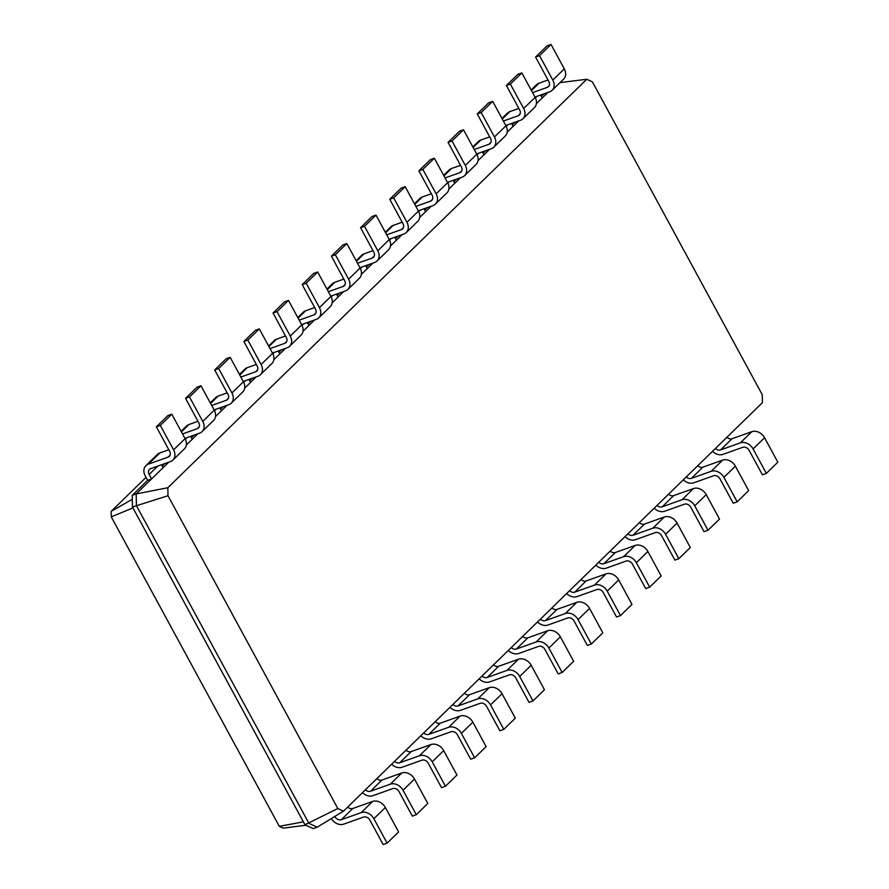 <?xml version="1.0" encoding="UTF-8"?>
<svg xmlns="http://www.w3.org/2000/svg" width="889" height="889" viewBox="0 0 889 889"><rect width="100%" height="100%" fill="white"/><g stroke="black" fill="none" stroke-linecap="round" stroke-linejoin="round"><path stroke-width="1.33" d="M547.946 92.423L542.29 97.946L540.701 95.012M542.29 97.946L536.367 103.724M534.967 97.057L549.724 91.8A10.346 8.112 -134.3 0 0 552.113 90.311A10.346 8.112 -134.3 0 0 552.814 80.088L539.534 55.651L535.578 57.063L548.846 81.499A5.167 4.056 45.7 0 1 548.502 86.611A5.167 4.056 45.7 0 1 547.313 87.355L532.555 92.612M552.113 90.311L563.604 79.121A10.346 8.112 -134.3 0 0 564.293 68.886L551.024 44.45L547.068 45.861L535.578 57.063M548.035 79.988L539.012 83.21A10.346 8.112 -134.3 0 0 536.612 84.688L531.144 90.011M586.773 79.243L167.843 487.728L136.206 493.906L136.406 505.608L308.928 823.347L317.162 827.203L313.206 828.615L304.971 824.759L337.831 808.534L343.465 811.168L762.395 402.684L762.251 394.694L592.407 81.877L586.773 79.243L559.981 82.644M168.732 462.191L136.206 493.906L132.25 495.317L132.45 507.019L304.971 824.759M197.903 433.743L186.323 445.033M227.073 405.306L215.494 416.597M256.243 376.858L244.664 388.149M285.413 348.421L273.834 359.712M314.584 319.973L303.005 331.264M343.754 291.525L332.175 302.827M372.924 263.088L361.345 274.379M402.095 234.64L390.515 245.931M431.265 206.204L419.686 217.494M460.435 177.756L448.856 189.046M489.606 149.319L478.026 160.609M518.776 120.871L507.197 132.161M543.99 93.834L541.423 96.345M551.024 44.45L539.534 55.651M514.82 122.282L512.253 124.793M167.843 487.728L167.988 495.718L337.831 808.534M167.988 495.718L132.45 507.019M157.753 466.103L149.174 474.459L151.597 478.904L147.63 480.316L132.25 495.317M163.076 467.703L161.487 464.769M164.776 463.602L162.209 466.103M513.12 126.394L511.531 123.46M192.246 439.266L190.657 436.332M485.65 150.73L483.083 153.23M193.946 435.154L191.379 437.666M483.949 154.83L482.36 151.897M221.417 410.818L219.827 407.884M456.479 179.167L453.912 181.678M223.117 406.718L220.55 409.218M454.779 183.278L453.19 180.345M250.587 382.381L248.998 379.447M427.309 207.615L424.742 210.115M252.287 378.269L249.72 380.781M425.609 211.715L424.02 208.782M279.757 353.933L278.168 350.999M398.139 236.052L395.572 238.563M281.457 349.822L278.89 352.333M396.438 240.163L394.849 237.23M308.928 325.496L307.338 322.563M368.968 264.5L366.401 267M310.628 321.385L308.061 323.896M367.268 268.6L365.679 265.667M338.098 297.048L336.509 294.115M339.798 292.937L337.231 295.448M132.317 499.296L111.169 511.364L111.258 516.853L279.302 826.337L283.169 828.148L305.994 825.236M146.04 477.371L111.169 511.364M505.797 125.493L520.554 120.237A10.346 8.112 -134.3 0 0 522.943 118.759L534.433 107.558A10.346 8.112 -134.3 0 0 535.122 97.334L521.854 72.898L517.898 74.298L506.408 85.5L519.676 109.947A5.167 4.056 45.7 0 1 519.332 115.059A5.167 4.056 45.7 0 1 518.143 115.792L503.385 121.048M518.865 108.436L509.842 111.647A10.346 8.112 -134.3 0 0 507.441 113.125L501.974 118.459M343.465 811.168L317.162 827.203M149.174 474.459A5.167 4.056 45.7 0 1 149.519 469.348A5.167 4.056 45.7 0 1 150.719 468.603L170.51 461.558A10.346 8.112 -134.3 0 0 172.899 460.08A10.346 8.112 -134.3 0 0 173.588 449.856L160.32 425.409L156.364 426.82L169.632 451.256A5.167 4.056 45.7 0 1 169.288 456.379A5.167 4.056 45.7 0 1 168.088 457.113L148.307 464.169A10.346 8.112 -134.3 0 0 145.918 465.647A10.346 8.112 -134.3 0 0 145.218 475.871L147.63 480.316M172.899 460.08L184.39 448.878A10.346 8.112 -134.3 0 0 185.079 438.655L171.81 414.207L167.854 415.619L156.364 426.82M168.821 449.756L159.798 452.968A10.346 8.112 -134.3 0 0 157.397 454.446L145.918 465.647M184.923 438.377L199.681 433.121A10.346 8.112 -134.3 0 0 202.07 431.632A10.346 8.112 -134.3 0 0 202.759 421.408L189.49 396.961L185.534 398.372L198.803 422.82A5.167 4.056 45.7 0 1 198.458 427.931A5.167 4.056 45.7 0 1 197.258 428.676L182.512 433.932M522.943 118.759A10.346 8.112 -134.3 0 0 523.643 108.536L510.364 84.088L506.408 85.5M202.07 431.632L213.56 420.441A10.346 8.112 -134.3 0 0 214.249 410.207L200.981 385.77L197.025 387.182L185.534 398.372M197.991 421.308L188.968 424.52A10.346 8.112 -134.3 0 0 186.568 426.009L181.1 431.332M476.626 153.941L491.384 148.685A10.346 8.112 -134.3 0 0 493.773 147.207L505.263 136.006A10.346 8.112 -134.3 0 0 505.952 125.782L492.684 101.335L488.728 102.746L477.237 113.948L490.506 138.384A5.167 4.056 45.7 0 1 490.161 143.496A5.167 4.056 45.7 0 1 488.972 144.24L474.215 149.496M489.695 136.873L480.671 140.095A10.346 8.112 -134.3 0 0 478.271 141.573L472.804 146.896M214.093 409.929L228.851 404.673A10.346 8.112 -134.3 0 0 231.24 403.195A10.346 8.112 -134.3 0 0 231.929 392.96L218.661 368.524L214.705 369.935L227.973 394.372A5.167 4.056 45.7 0 1 227.628 399.483A5.167 4.056 45.7 0 1 226.428 400.228L211.682 405.484M493.773 147.207A10.346 8.112 -134.3 0 0 494.473 136.973L481.193 112.536L477.237 113.948M231.24 403.195L242.73 391.993A10.346 8.112 -134.3 0 0 243.419 381.77L230.151 357.322L226.195 358.734L214.705 369.935M227.162 392.86L218.138 396.083A10.346 8.112 -134.3 0 0 215.738 397.561L210.271 402.895M447.456 182.378L462.213 177.122A10.346 8.112 -134.3 0 0 464.603 175.644L476.093 164.443A10.346 8.112 -134.3 0 0 476.782 154.219L463.513 129.783L459.557 131.194L448.067 142.384L461.335 166.832A5.167 4.056 45.7 0 1 460.991 171.944A5.167 4.056 45.7 0 1 459.802 172.688L445.045 177.944M460.524 165.321L451.501 168.532A10.346 8.112 -134.3 0 0 449.101 170.021L443.633 175.344M243.264 381.481L258.021 376.225A10.346 8.112 -134.3 0 0 260.41 374.747A10.346 8.112 -134.3 0 0 261.099 364.523L247.831 340.076L243.875 341.487L257.143 365.935A5.167 4.056 45.7 0 1 256.799 371.046A5.167 4.056 45.7 0 1 255.599 371.78L240.852 377.047M464.603 175.644A10.346 8.112 -134.3 0 0 465.303 165.421L452.023 140.973L448.067 142.384M260.41 374.747L271.901 363.545A10.346 8.112 -134.3 0 0 272.59 353.322L259.321 328.886L255.365 330.297L243.875 341.487M256.332 364.423L247.309 367.635A10.346 8.112 -134.3 0 0 244.908 369.113L239.441 374.447M418.286 210.826L433.043 205.57A10.346 8.112 -134.3 0 0 435.432 204.092L446.923 192.891A10.346 8.112 -134.3 0 0 447.612 182.667L434.343 158.22L430.387 159.631L418.897 170.832L432.165 195.269A5.167 4.056 45.7 0 1 431.821 200.381A5.167 4.056 45.7 0 1 430.632 201.125L415.874 206.381M431.354 193.758L422.331 196.98A10.346 8.112 -134.3 0 0 419.93 198.458L414.463 203.792M272.434 353.044L287.191 347.788A10.346 8.112 -134.3 0 0 289.581 346.31A10.346 8.112 -134.3 0 0 290.27 336.075L277.001 311.639L273.045 313.05L286.314 337.487A5.167 4.056 45.7 0 1 285.969 342.598A5.167 4.056 45.7 0 1 284.769 343.343L270.023 348.599M435.432 204.092A10.346 8.112 -134.3 0 0 436.121 193.858L422.853 169.421L418.897 170.832M289.581 346.31L301.071 335.109A10.346 8.112 -134.3 0 0 301.76 324.885L288.492 300.438L284.536 301.849L273.045 313.05M285.502 335.975L276.479 339.198A10.346 8.112 -134.3 0 0 274.079 340.676L268.611 345.999M389.115 239.274L403.873 234.018A10.346 8.112 -134.3 0 0 406.262 232.529L417.752 221.339A10.346 8.112 -134.3 0 0 418.441 211.104L405.173 186.668L401.217 188.079L389.726 199.269L402.995 223.717A5.167 4.056 45.7 0 1 402.65 228.829A5.167 4.056 45.7 0 1 401.461 229.573L386.704 234.829M402.184 222.206L393.16 225.417A10.346 8.112 -134.3 0 0 390.76 226.906L385.293 232.229M301.604 324.596L316.362 319.34A10.346 8.112 -134.3 0 0 318.751 317.862A10.346 8.112 -134.3 0 0 319.44 307.638L306.172 283.191L302.216 284.602L315.484 309.05A5.167 4.056 45.7 0 1 315.139 314.161A5.167 4.056 45.7 0 1 313.939 314.895L299.193 320.151M406.262 232.529A10.346 8.112 -134.3 0 0 406.951 222.306L393.683 197.869L389.726 199.269M318.751 317.862L330.241 306.661A10.346 8.112 -134.3 0 0 330.93 296.437L317.662 272.001L313.706 273.401L302.216 284.602M314.673 307.538L305.649 310.75A10.346 8.112 -134.3 0 0 303.249 312.228L297.782 317.562M359.945 267.711L374.702 262.455A10.346 8.112 -134.3 0 0 377.092 260.977L388.582 249.776A10.346 8.112 -134.3 0 0 389.271 239.552L376.003 215.105L372.047 216.516L360.556 227.717L373.825 252.154A5.167 4.056 45.7 0 1 373.48 257.277A5.167 4.056 45.7 0 1 372.28 258.01L357.534 263.266M373.013 250.654L363.99 253.865A10.346 8.112 -134.3 0 0 361.59 255.343L356.122 260.677M330.775 296.159L345.532 290.903A10.346 8.112 -134.3 0 0 347.921 289.414A10.346 8.112 -134.3 0 0 348.61 279.19L335.342 254.754L331.386 256.165L344.654 280.602A5.167 4.056 45.7 0 1 344.31 285.713A5.167 4.056 45.7 0 1 343.11 286.458L328.363 291.714M377.092 260.977A10.346 8.112 -134.3 0 0 377.781 250.754L364.512 226.306L360.556 227.717M347.921 289.414L359.412 278.224A10.346 8.112 -134.3 0 0 360.101 267.989L346.832 243.553L342.876 244.964L331.386 256.165M343.843 279.09L334.82 282.302A10.346 8.112 -134.3 0 0 332.419 283.791L326.952 289.114M132.928 507.897L111.258 516.853M521.854 72.898L510.364 84.088M334.853 816.424L334.964 816.647A5.167 4.056 -134.3 0 0 341.343 819.68L361.123 812.635A10.346 8.112 45.7 0 1 373.858 818.702L387.126 843.139L383.17 844.55L369.902 820.114A5.167 4.056 -134.3 0 0 363.534 817.069L343.754 824.125A10.346 8.112 45.7 0 1 331.308 818.58M171.81 414.207L160.32 425.409M200.981 385.77L189.49 396.961M492.684 101.335L481.193 112.536M230.151 357.322L218.661 368.524M463.513 129.783L452.023 140.973M259.321 328.886L247.831 340.076M434.343 158.22L422.853 169.421M288.492 300.438L277.001 311.639M405.173 186.668L393.683 197.869M317.662 272.001L306.172 283.191M376.003 215.105L364.512 226.306M346.832 243.553L335.342 254.754M303.393 821.858L279.302 826.337M726.902 437.288A5.167 4.056 -134.3 0 0 732.036 438.722L751.827 431.676A10.346 8.112 45.7 0 1 764.562 437.744L777.831 462.18L766.351 473.381L762.395 474.793L749.116 450.345A5.167 4.056 -134.3 0 0 742.748 447.311L722.968 454.368A10.346 8.112 45.7 0 1 712.511 451.323M347.688 807.045A5.167 4.056 -134.3 0 0 352.822 808.479L372.602 801.434A10.346 8.112 45.7 0 1 385.348 807.501L398.616 831.937L387.126 843.139M715.423 448.489A5.167 4.056 -134.3 0 0 720.557 449.923L740.337 442.866A10.346 8.112 45.7 0 1 753.072 448.934L766.351 473.381M365.368 789.81A5.167 4.056 -134.3 0 0 370.513 791.232L390.293 784.187A10.346 8.112 45.7 0 1 403.028 790.254L416.296 814.702L412.34 816.102L399.072 791.666A5.167 4.056 -134.3 0 0 392.705 788.632L372.924 795.677A10.346 8.112 45.7 0 1 362.468 792.644M697.732 465.736A5.167 4.056 -134.3 0 0 702.866 467.158L722.646 460.113A10.346 8.112 45.7 0 1 735.392 466.18L748.66 490.628L737.181 501.818L733.225 503.23L719.946 478.793A5.167 4.056 -134.3 0 0 713.578 475.759L693.798 482.805A10.346 8.112 45.7 0 1 683.341 479.76M376.858 778.608A5.167 4.056 -134.3 0 0 381.992 780.042L401.772 772.986A10.346 8.112 45.7 0 1 414.518 779.053L427.787 803.5L416.296 814.702M686.252 476.926A5.167 4.056 -134.3 0 0 691.386 478.36L711.167 471.314A10.346 8.112 45.7 0 1 723.902 477.382L737.181 501.818M394.538 761.362A5.167 4.056 -134.3 0 0 399.683 762.795L419.464 755.739A10.346 8.112 45.7 0 1 432.198 761.817L445.467 786.254L441.511 787.665L428.242 763.218A5.167 4.056 -134.3 0 0 421.875 760.184L402.095 767.24A10.346 8.112 45.7 0 1 391.638 764.196M668.561 494.173A5.167 4.056 -134.3 0 0 673.695 495.606L693.476 488.561A10.346 8.112 45.7 0 1 706.222 494.628L719.49 519.065L708.011 530.266L704.055 531.678L690.775 507.23A5.167 4.056 -134.3 0 0 684.408 504.196L664.628 511.253A10.346 8.112 45.7 0 1 654.171 508.208M406.029 750.16A5.167 4.056 -134.3 0 0 411.163 751.594L430.943 744.549A10.346 8.112 45.7 0 1 443.689 750.616L456.957 775.052L445.467 786.254M657.082 505.374A5.167 4.056 -134.3 0 0 662.216 506.808L681.996 499.751A10.346 8.112 45.7 0 1 694.731 505.819L708.011 530.266M423.709 732.914A5.167 4.056 -134.3 0 0 428.854 734.347L448.634 727.302A10.346 8.112 45.7 0 1 461.369 733.369L474.637 757.806L470.681 759.217L457.413 734.781A5.167 4.056 -134.3 0 0 451.045 731.747L431.265 738.792A10.346 8.112 45.7 0 1 420.808 735.748M639.391 522.621A5.167 4.056 -134.3 0 0 644.525 524.054L664.305 516.998A10.346 8.112 45.7 0 1 677.051 523.065L690.32 547.513L678.84 558.703L674.884 560.114L661.605 535.678A5.167 4.056 -134.3 0 0 655.237 532.644L635.457 539.69A10.346 8.112 45.7 0 1 625 536.645M435.199 721.724A5.167 4.056 -134.3 0 0 440.333 723.157L460.113 716.101A10.346 8.112 45.7 0 1 472.859 722.168L486.127 746.616L474.637 757.806M627.912 533.811A5.167 4.056 -134.3 0 0 633.046 535.245L652.826 528.199A10.346 8.112 45.7 0 1 665.561 534.267L678.84 558.703M452.879 704.477A5.167 4.056 -134.3 0 0 458.024 705.91L477.804 698.854A10.346 8.112 45.7 0 1 490.539 704.921L503.819 729.369L499.851 730.78L486.583 706.333A5.167 4.056 -134.3 0 0 480.216 703.299L460.435 710.355A10.346 8.112 45.7 0 1 449.978 707.311M610.221 551.058A5.167 4.056 -134.3 0 0 615.355 552.491L635.135 545.446A10.346 8.112 45.7 0 1 647.881 551.513L661.149 575.95L649.67 587.151L645.714 588.562L632.435 564.115A5.167 4.056 -134.3 0 0 626.067 561.081L606.287 568.138A10.346 8.112 45.7 0 1 595.83 565.093M464.369 693.276A5.167 4.056 -134.3 0 0 469.503 694.709L489.283 687.664A10.346 8.112 45.7 0 1 502.029 693.731L515.298 718.168L503.819 729.369M598.741 562.259A5.167 4.056 -134.3 0 0 603.875 563.693L623.656 556.647A10.346 8.112 45.7 0 1 636.391 562.715L649.67 587.151M482.049 676.029A5.167 4.056 -134.3 0 0 487.194 677.462L506.974 670.417A10.346 8.112 45.7 0 1 519.709 676.485L532.989 700.921L529.022 702.332L515.753 677.896A5.167 4.056 -134.3 0 0 509.386 674.862L489.606 681.907A10.346 8.112 45.7 0 1 479.149 678.863M581.05 579.506A5.167 4.056 -134.3 0 0 586.184 580.939L605.965 573.883A10.346 8.112 45.7 0 1 618.711 579.95L631.979 604.398L620.5 615.599L616.544 616.999L603.264 592.563A5.167 4.056 -134.3 0 0 596.897 589.529L577.117 596.575A10.346 8.112 45.7 0 1 566.66 593.541M493.539 664.839A5.167 4.056 -134.3 0 0 498.673 666.261L518.454 659.216A10.346 8.112 45.7 0 1 531.2 665.283L544.468 689.731L532.989 700.921M569.571 590.707A5.167 4.056 -134.3 0 0 574.705 592.13L594.485 585.084A10.346 8.112 45.7 0 1 607.22 591.152L620.5 615.599M511.231 647.592A5.167 4.056 -134.3 0 0 516.365 649.026L536.145 641.969A10.346 8.112 45.7 0 1 548.88 648.037L562.159 672.484L558.192 673.895L544.924 649.448A5.167 4.056 -134.3 0 0 538.556 646.414L518.776 653.459A10.346 8.112 45.7 0 1 508.319 650.426M551.88 607.943A5.167 4.056 -134.3 0 0 557.014 609.376L576.794 602.331A10.346 8.112 45.7 0 1 589.54 608.398L602.809 632.835L591.329 644.036L587.362 645.447L574.094 621.011A5.167 4.056 -134.3 0 0 567.727 617.977L547.946 625.023A10.346 8.112 45.7 0 1 537.489 621.978M522.71 636.391A5.167 4.056 -134.3 0 0 527.844 637.824L547.624 630.768A10.346 8.112 45.7 0 1 560.37 636.846L573.638 661.283L562.159 672.484M540.401 619.144A5.167 4.056 -134.3 0 0 545.535 620.578L565.315 613.532A10.346 8.112 45.7 0 1 578.05 619.6L591.329 644.036M536.967 96.345L535.4 97.868M564.293 68.886L552.814 80.088M539.012 83.21L531.455 90.578M549.28 85.433L547.313 87.355M507.797 124.782L506.23 126.316M186.923 437.666L185.357 439.188M478.626 153.23L477.06 154.764M216.094 409.218L214.527 410.751M449.456 181.667L447.889 183.201M245.264 380.77L243.697 382.303M420.286 210.115L418.719 211.649M274.434 352.333L272.867 353.855M391.116 238.563L389.549 240.086M303.605 323.885L302.038 325.418M361.945 267L360.378 268.534M332.775 295.448L331.208 296.97M509.842 111.647L502.285 119.015M520.109 113.881L518.143 115.792M535.122 97.334L523.643 108.536M334.964 816.647L335.786 815.858M159.798 452.968L148.307 464.169M170.066 455.19L168.088 457.113M185.079 438.655L173.588 449.856M188.968 424.52L181.412 431.887M199.236 426.753L197.258 428.676M214.249 410.207L202.759 421.408M480.671 140.095L473.115 147.463M490.939 142.318L488.972 144.24M505.952 125.782L494.473 136.973M218.138 396.083L210.582 403.45M228.406 398.305L226.428 400.228M243.419 381.77L231.929 392.96M451.501 168.532L443.944 175.9M461.769 170.766L459.802 172.688M476.782 154.219L465.303 165.421M247.309 367.635L239.752 375.002M257.577 369.868L255.599 371.78M272.59 353.322L261.099 364.523M422.331 196.98L414.774 204.348M432.599 199.203L430.632 201.125M447.612 182.667L436.121 193.858M276.479 339.198L268.923 346.566M286.747 341.42L284.769 343.343M301.76 324.885L290.27 336.075M393.16 225.417L385.604 232.785M403.428 227.651L401.461 229.573M418.441 211.104L406.951 222.306M305.649 310.75L298.093 318.118M315.917 312.984L313.939 314.895M330.93 296.437L319.44 307.638M363.99 253.865L356.433 261.233M374.258 256.088L372.28 258.01M389.271 239.552L377.781 250.754M334.82 282.302L327.263 289.681M345.088 284.536L343.11 286.458M360.101 267.989L348.61 279.19M341.343 819.68L352.822 808.479M720.557 449.923L732.036 438.722M370.513 791.232L381.992 780.042M691.386 478.36L702.866 467.158M399.683 762.795L411.163 751.594M662.216 506.808L673.695 495.606M428.854 734.347L440.333 723.157M633.046 535.245L644.525 524.054M458.024 705.91L469.503 694.709M603.875 563.693L615.355 552.491M487.194 677.462L498.673 666.261M574.705 592.13L586.184 580.939M516.365 649.026L527.844 637.824M545.535 620.578L557.014 609.376M373.858 818.702L385.348 807.501M361.123 812.635L372.602 801.434M753.072 448.934L764.562 437.744M740.337 442.866L751.827 431.676M403.028 790.254L414.518 779.053M390.293 784.187L401.772 772.986M723.902 477.382L735.392 466.18M711.167 471.314L722.646 460.113M432.198 761.817L443.689 750.616M419.464 755.739L430.943 744.549M694.731 505.819L706.222 494.628M681.996 499.751L693.476 488.561M461.369 733.369L472.859 722.168M448.634 727.302L460.113 716.101M665.561 534.267L677.051 523.065M652.826 528.199L664.305 516.998M490.539 704.921L502.029 693.731M477.804 698.854L489.283 687.664M636.391 562.715L647.881 551.513M623.656 556.647L635.135 545.446M519.709 676.485L531.2 665.283M506.974 670.417L518.454 659.216M607.22 591.152L618.711 579.95M594.485 585.084L605.965 573.883M548.88 648.037L560.37 636.846M536.145 641.969L547.624 630.768M578.05 619.6L589.54 608.398M565.315 613.532L576.794 602.331"/></g></svg>
